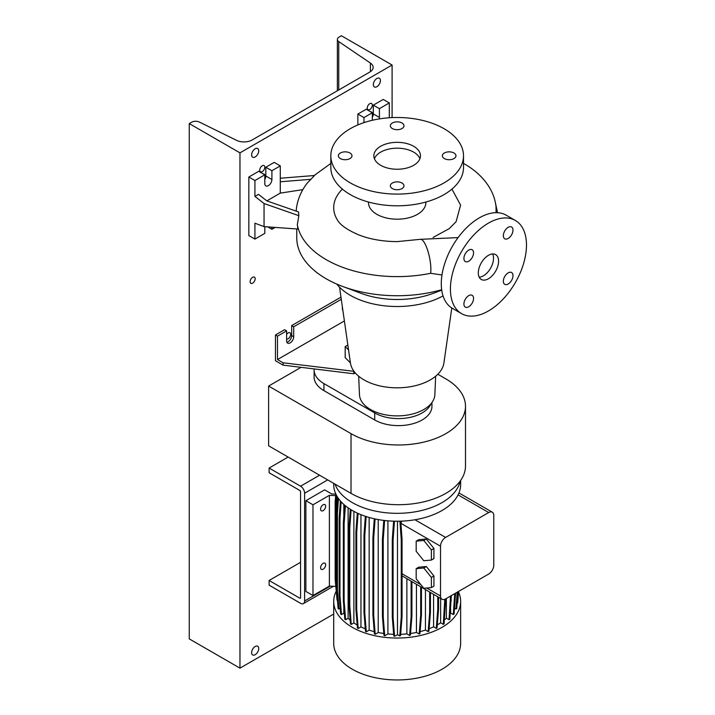 <?xml version="1.0" encoding="UTF-8"?>
<svg xmlns="http://www.w3.org/2000/svg" width="715" height="715" viewBox="0 0 715 715"><rect width="100%" height="100%" fill="white"/><g stroke="black" fill="none" stroke-linecap="round" stroke-linejoin="round"><path stroke-width="1.07" d="M488.443 278.761A14.345 8.285 120 0 0 497.819 266.114A14.345 8.285 120 0 0 495.62 254.62A14.345 8.285 120 0 0 488.443 255.335A14.345 8.285 120 0 0 479.077 267.973A14.345 8.285 120 0 0 481.275 279.467A14.345 8.285 120 0 0 488.443 278.761M479.202 277.206A14.345 8.285 120 0 0 483.376 275.829A14.345 8.285 120 0 0 492.617 253.959M349.993 158.569A6.81 3.933 0 0 0 351.986 155.79A6.81 3.933 0 0 0 347.776 152.152A6.81 3.933 0 0 0 340.358 153.01A6.81 3.933 0 0 0 338.356 155.79A6.81 3.933 0 0 0 342.565 159.427A6.81 3.933 0 0 0 349.993 158.569M401.982 128.548A6.81 3.933 0 0 0 403.984 125.769A6.81 3.933 0 0 0 399.774 122.14A6.81 3.933 0 0 0 392.347 122.989A6.81 3.933 0 0 0 390.354 125.769A6.81 3.933 0 0 0 394.564 129.406A6.81 3.933 0 0 0 401.982 128.548M453.98 158.569A6.81 3.933 0 0 0 455.973 155.79A6.81 3.933 0 0 0 451.773 152.152A6.81 3.933 0 0 0 444.346 153.01A6.81 3.933 0 0 0 442.353 155.79A6.81 3.933 0 0 0 446.553 159.427A6.81 3.933 0 0 0 453.98 158.569M401.982 183.031A6.81 3.933 0 0 0 394.564 182.173A6.81 3.933 0 0 0 390.354 185.811A6.81 3.933 0 0 0 392.347 188.59A6.81 3.933 0 0 0 399.774 189.439A6.81 3.933 0 0 0 403.984 185.811A6.81 3.933 0 0 0 401.982 183.031M508.168 283.998A6.81 3.933 120 0 0 512.619 277.992A6.81 3.933 120 0 0 511.574 272.531A6.81 3.933 120 0 0 508.168 272.871A6.81 3.933 120 0 0 503.718 278.877A6.81 3.933 120 0 0 504.763 284.338A6.81 3.933 120 0 0 508.168 283.998M508.168 238.453A6.81 3.933 120 0 0 512.619 232.446A6.81 3.933 120 0 0 511.574 226.986A6.81 3.933 120 0 0 508.168 227.325A6.81 3.933 120 0 0 503.718 233.331A6.81 3.933 120 0 0 504.763 238.783A6.81 3.933 120 0 0 508.168 238.453M468.727 261.225A6.81 3.933 120 0 0 473.178 255.219A6.81 3.933 120 0 0 472.132 249.758A6.81 3.933 120 0 0 468.727 250.098A6.81 3.933 120 0 0 464.276 256.104A6.81 3.933 120 0 0 465.322 261.556A6.81 3.933 120 0 0 468.727 261.225M468.727 306.771A6.81 3.933 120 0 0 473.178 300.765A6.81 3.933 120 0 0 472.132 295.304A6.81 3.933 120 0 0 468.727 295.644A6.81 3.933 120 0 0 464.276 301.65A6.81 3.933 120 0 0 465.322 307.11A6.81 3.933 120 0 0 468.727 306.771M296.761 228.952L296.761 237.773A100.404 57.969 0 0 0 342.637 286.447A100.404 57.969 0 0 0 441.664 289.727M441.977 274.989L430.627 273.3A100.404 57.969 180 0 1 298.709 230.016L297.27 225.028L298.825 215.671L264.05 203.534L264.05 226.619L297.672 229.015L297.672 226.637M336.792 284.087A66.334 38.297 0 0 0 443.032 295.885M342.637 286.447L361.138 293.356A66.334 38.297 0 0 0 433.192 293.356L441.727 290.165M339.545 287.198L350.421 362.979A46.904 27.081 0 0 0 381.024 386.163A46.904 27.081 0 0 0 430.332 379.888A46.904 27.081 0 0 0 443.908 362.979L451.8 307.977M358.68 376.215L359.466 394.653A37.707 21.772 0 0 0 383.169 414.334A37.707 21.772 0 0 0 423.834 409.507A37.707 21.772 0 0 0 434.863 394.653L435.65 376.215M368.484 202.032L368.484 202.631A28.689 16.561 0 0 0 386.189 217.932A28.689 16.561 0 0 0 417.453 214.348A28.689 16.561 0 0 0 425.854 202.631L425.854 202.032M342.405 189.118A63.465 36.644 0 0 0 337.123 219.505C339.759 224.662 346.99 229.801 358.814 234.931C370.084 239.284 382.829 241.509 397.048 241.616L420.349 239.328A19.725 5.363 78.5 0 1 427.23 249.052A19.725 5.363 78.5 0 1 430.868 269.394A19.725 5.363 78.5 0 1 430.627 273.3M330.831 155.79L330.831 167.498A66.334 38.297 0 0 0 371.782 202.881A66.334 38.297 0 0 0 444.078 194.587A66.334 38.297 0 0 0 463.508 167.498L463.508 155.79A66.334 38.297 0 0 0 422.556 120.406A66.334 38.297 0 0 0 350.261 128.709A66.334 38.297 0 0 0 330.831 155.79A66.334 38.297 0 0 0 371.782 191.173A66.334 38.297 0 0 0 444.078 182.87A66.334 38.297 0 0 0 463.508 155.79M413.645 165.308A23.309 13.46 0 0 0 420.474 155.79A23.309 13.46 0 0 0 406.084 143.358A23.309 13.46 0 0 0 380.684 146.271A23.309 13.46 0 0 0 373.856 155.79A23.309 13.46 0 0 0 388.245 168.222A23.309 13.46 0 0 0 413.645 165.308M419.919 158.721A23.309 13.46 0 0 0 403.68 148.72A23.309 13.46 0 0 0 380.684 152.134A23.309 13.46 0 0 0 374.419 158.721M302.865 189.627L280.28 193.122L280.28 165.889L271.906 170.724L271.906 179.51A5.023 2.896 -60 0 1 268.357 185.65A5.023 2.896 -60 0 1 265.846 185.9A5.023 2.896 -60 0 1 264.809 183.603L264.809 174.817L254.924 180.529L254.924 196.411L264.05 203.534M342.878 310.408A5.023 2.896 -60 0 1 342.396 308.621L342.396 307.066M341.082 297.914L340.367 297.494L291.684 325.602L291.684 335.558A5.023 2.896 -60 0 1 288.136 341.707A5.023 2.896 -60 0 1 286.858 342.172M355.275 372.917L353.809 373.766L283.069 365.133L275.463 360.735L275.463 334.978L277.492 336.148L286.617 330.875L286.617 340.832A5.023 2.896 120 0 0 287.653 343.129A5.023 2.896 120 0 0 290.165 342.878A5.023 2.896 120 0 0 293.713 336.729L293.713 326.773L341.287 299.308M515.345 220.461L506.211 215.197A53.786 31.058 120 0 0 479.318 217.861A53.786 31.058 120 0 0 444.185 265.256A53.786 31.058 120 0 0 452.425 308.362L461.55 313.626A53.786 31.058 120 0 0 488.443 310.962A53.786 31.058 120 0 0 523.586 263.567A53.786 31.058 120 0 0 515.345 220.461A53.786 31.058 120 0 0 488.443 223.125A53.786 31.058 120 0 0 453.31 270.529A53.786 31.058 120 0 0 461.55 313.626M291.684 325.602L293.713 326.773M286.617 330.875L284.588 329.704L275.463 334.978M277.492 336.148L277.492 359.565L283.069 362.791L353.997 371.317M283.069 365.133L283.069 362.791M353.809 373.766L353.809 371.425M277.492 359.565L344.389 320.946M347.848 345.005L345.184 346.543L345.184 357.661L350.413 362.889M264.809 226.673L264.809 233.376L254.924 239.087L254.924 223.205L264.05 226.619M280.28 193.122L266.838 200.879L258.473 194.355L254.924 196.411M264.809 174.817L258.723 171.305L248.838 177.016L248.838 235.575L254.924 239.087M280.28 165.889L274.194 162.377L265.828 167.212L265.828 175.988A5.023 2.896 -60 0 1 264.809 179.447M271.906 227.182L271.906 229.283L275.141 227.415M271.906 229.283L267.768 226.887M254.924 180.529L248.838 177.016M271.906 170.724L265.828 167.212M280.28 181.771L310.936 179.313L307.432 182.87C301.721 190.119 298.11 198.162 296.627 207.01A100.958 58.29 0 0 0 296.225 211.14M310.936 179.313L314.537 175.497L280.28 178.241M298.825 215.671L298.548 211.953L266.811 200.87M389.309 117.76L389.309 102.942L383.222 99.43L373.328 105.141L373.328 113.926A5.023 2.896 -60 0 1 372.318 117.376M372.318 120.281L372.318 112.755L366.232 109.234L357.866 114.069L357.866 124.937M389.309 102.942L379.415 108.653L379.415 117.439A5.023 2.896 -60 0 1 379.218 118.922M379.415 108.653L373.328 105.141M372.318 112.755L363.953 117.582L357.866 114.069M363.953 117.582L363.953 122.64M345.184 346.543L348.545 349.894M451.934 189.109L460.594 205.116L456.107 221.668L449.252 228.63L433.058 237.452M496.076 212.677L496.031 206.653C495.182 199.476 492.769 192.746 488.801 186.454C482.947 177.383 474.876 169.911 464.589 164.039L463.508 163.422M465.492 406.263L465.492 465.992A67.058 38.717 0 0 1 424.093 501.76A67.058 38.717 0 0 1 351.02 493.368L268.617 445.794L268.617 386.064L351.02 433.639A67.058 38.717 0 0 0 424.093 442.031A67.058 38.717 0 0 0 465.492 406.263A67.058 38.717 0 0 0 445.847 378.887L437.812 374.249M301.069 367.331L268.617 386.064M431.091 403.618A33.525 19.359 180 0 1 407.648 417.846A33.525 19.359 180 0 1 374.723 412.93L323.931 383.598A33.525 19.359 180 0 1 314.108 369.914L314.108 376.939A33.525 19.359 0 0 0 323.931 390.622L374.723 419.955A33.525 19.359 0 0 0 411.268 424.147A33.525 19.359 0 0 0 431.958 406.263L431.958 402.509M314.108 369.914A33.525 19.359 180 0 1 314.153 368.922M458.538 592.065A63.465 36.644 180 0 1 460.639 601.404L460.639 643.312A63.465 36.644 180 0 1 421.457 677.168A63.465 36.644 180 0 1 352.289 669.222A63.465 36.644 180 0 1 333.699 643.312L333.699 601.404A63.465 36.644 180 0 1 336.05 591.528M460.639 601.404A63.465 36.644 180 0 1 421.457 635.26A63.465 36.644 180 0 1 352.289 627.314A63.465 36.644 180 0 1 333.699 601.404M460.174 481.106A63.465 36.644 180 0 1 417.864 511.323A63.465 36.644 180 0 1 352.289 502.591A63.465 36.644 180 0 1 335.022 484.135M460.639 480.453L460.639 484.582A63.465 36.644 180 0 1 458.083 494.869A63.465 36.644 180 0 1 414.977 519.76A63.465 36.644 180 0 1 352.289 510.492A63.465 36.644 180 0 1 333.699 484.582L333.699 483.367M323.126 504.79A3.584 2.074 -60 0 1 324.923 504.611A3.584 2.074 -60 0 1 325.468 507.48A3.584 2.074 -60 0 1 323.126 510.644A3.584 2.074 -60 0 1 321.339 510.823A3.584 2.074 -60 0 1 320.785 507.945A3.584 2.074 -60 0 1 323.126 504.79M323.126 563.349A3.584 2.074 -60 0 1 324.923 563.17A3.584 2.074 -60 0 1 325.468 566.039A3.584 2.074 -60 0 1 323.126 569.203A3.584 2.074 -60 0 1 321.339 569.381A3.584 2.074 -60 0 1 320.785 566.503A3.584 2.074 -60 0 1 323.126 563.349M335.773 494.154L331.751 493.958L324.646 489.855L305.886 500.688L305.886 591.448L312.982 595.55L312.982 504.79L329.383 495.325L335.657 495.638M312.982 595.55L329.383 586.086L329.383 495.325M305.886 500.688L312.982 504.79M329.383 586.086L335.675 586.398M416.184 551.283L423.789 560.748L431.395 560.068L433.933 558.603L433.933 548.468L426.328 539.003L418.722 539.682L416.184 541.148L416.184 551.283M431.395 560.068L431.395 549.924L433.933 548.468M431.395 549.924L423.789 540.469L426.328 539.003M423.789 540.469L416.184 541.148M400.918 523.639L401.598 521.137M440.529 546.215L440.529 595.988A7.168 4.138 120 0 0 442.013 599.268A7.168 4.138 120 0 0 445.597 598.92L488.702 574.029A7.168 4.138 120 0 0 493.77 565.243L493.77 515.47A7.168 4.138 120 0 0 492.286 512.19A7.168 4.138 120 0 0 488.702 512.548L445.597 537.43A7.168 4.138 120 0 0 440.529 546.215L400.918 523.353M426.328 566.521L418.722 567.201L416.184 568.666L416.184 578.81L423.789 588.275L431.395 587.596L433.933 586.13L433.933 575.986L426.328 566.521L423.789 567.987L416.184 568.666M406.871 578.989L406.871 633.91A57.12 32.979 180 0 1 400.659 634.321M442.013 599.268L402.053 575.861M416.452 584.513L416.452 632.453A57.12 32.979 180 0 1 410.535 633.472M446.366 598.473L446.366 618.162A57.12 32.979 180 0 1 444.408 619.95M374.231 631.613A57.12 32.979 180 0 1 369.146 630.147L369.146 517.463M344.416 614.051A57.12 32.979 180 0 1 343.826 613.211L343.826 606.686M343.826 516.23L343.826 504.441M440.628 598.473L440.628 622.81A57.12 32.979 180 0 1 437.303 624.874M393.652 634.321A57.12 32.979 180 0 1 387.914 633.946L387.914 520.842M425.443 589.705L425.443 630.067A57.12 32.979 180 0 1 420.125 631.604M350.162 620.146A57.12 32.979 180 0 1 348.116 618.314L348.116 507.838M383.785 633.472A57.12 32.979 180 0 1 378.217 632.516L378.217 519.555M365.276 628.771A57.12 32.979 180 0 1 360.959 626.912L360.959 514.684M433.576 594.406L433.576 626.814A57.12 32.979 180 0 1 429.134 628.735M450.629 609.019L450.629 613.023A57.12 32.979 180 0 1 450.271 613.559M357.169 624.955A57.12 32.979 180 0 1 353.88 622.926L353.88 511.386M457.144 603.21L457.68 602.906L458.592 591.412M454.534 608.242L455.92 609.046L456.715 608.581L458.056 591.725M450.629 613.023L453.274 614.543L454.07 614.087L455.562 593.164M446.366 618.162L449.029 619.699L449.824 619.244L451.317 595.613M440.628 622.81L443.3 624.356L444.095 623.891L445.588 598.92M433.576 626.814L436.266 628.369L437.062 627.913L438.563 609.028L438.563 597.284M425.443 630.067L428.142 631.622L428.937 631.166L430.439 612.281L430.439 592.592M416.452 632.453L419.169 634.017L419.964 633.562L421.466 614.677L421.466 587.408M406.871 633.91L409.615 635.492L410.41 635.027L411.911 616.151L411.911 581.894M397.477 521.226L397.477 634.661L399.765 635.984L400.561 635.528L402.053 616.643L402.053 539.307L400.74 521.172M397.477 634.661L394.573 636.341L393.08 617.465L393.08 540.129L394.448 521.199M393.625 521.172L392.285 539.673L392.285 617L393.777 635.885L394.573 636.341M387.914 633.946L384.733 635.787L383.24 616.902L383.24 539.575L384.616 520.502M383.24 616.902L382.436 616.446L383.937 635.331L384.733 635.787M378.217 632.516L375.205 634.259L373.713 615.383L373.713 538.046L375.098 518.938M373.713 615.383L372.908 614.918L374.41 633.803L375.205 634.259M369.146 630.147L366.277 631.81L364.784 612.925L364.784 535.598L366.16 516.561M364.784 612.925L363.98 612.469L365.481 631.345L366.277 631.81M360.959 626.912L358.215 628.503L356.714 609.618L356.714 532.291L358.081 513.459M356.714 609.618L355.918 609.162L357.42 628.038L358.215 628.503M353.88 622.926L351.262 624.445L349.76 605.56L349.76 528.233L351.101 509.795M349.76 605.56L348.965 605.105L350.466 623.981L351.262 624.445M348.116 618.314L345.622 619.753L344.13 600.868L344.13 523.541L345.417 505.8M344.13 600.868L343.334 600.412L344.827 619.288L345.622 619.753M343.826 613.211L341.475 614.569L339.974 595.693L339.974 518.357L341.171 501.841M339.974 595.693L339.178 595.229L340.671 614.114L341.475 614.569M340.215 608.313L338.928 609.055L337.435 590.17L337.435 512.843L338.472 498.525M337.435 590.17L336.64 589.714L338.132 608.59L338.928 609.055M336.64 585.236L335.782 584.021L337.703 603.147M337.06 600.144L335.156 579.302L335.156 501.966L335.8 493.931M431.395 587.596L431.395 577.452L433.933 575.986M431.395 577.452L423.789 567.987M455.92 609.046L457.251 592.181M419.169 634.017L420.67 615.141L420.67 586.952M420.67 615.141L421.466 614.677M453.274 614.543L454.767 593.62M454.767 595.667L455.562 595.202M436.266 628.369L437.768 609.493L437.768 596.819M437.768 609.493L438.563 609.028M428.142 631.622L429.644 612.746L429.644 592.127M429.644 612.746L430.439 612.281M443.3 624.356L444.793 599.304M444.793 605.471L445.588 605.015M449.029 619.699L450.522 596.078M450.522 600.823L451.317 600.359M409.615 635.492L411.107 616.607L411.107 581.429M411.107 616.607L411.911 616.151M355.918 609.162L355.918 531.826L356.714 532.291M355.918 531.826L357.286 513.093M363.98 612.469L363.98 535.133L364.784 535.598M363.98 535.133L365.347 516.293M339.178 595.229L339.178 517.901L339.974 518.357M339.178 517.901L340.403 500.983M382.436 616.446L382.436 539.119L383.24 539.575M382.436 539.119L383.794 520.404M348.965 605.105L348.965 527.768L349.76 528.233M348.965 527.768L350.305 509.303M336.577 584.486L336.577 507.15L337.328 496.8M335.782 584.021L335.782 506.694L336.577 507.15M335.782 506.694L336.595 495.522M336.64 589.714L336.64 512.378L337.435 512.843M336.64 512.378L337.721 497.425M399.765 635.984L401.258 617.099L402.053 616.643M401.258 617.099L401.258 539.771L402.053 539.307M401.258 539.771L399.908 521.199M392.285 617L393.08 617.465M392.285 539.673L393.08 540.129M343.334 600.412L343.334 523.076L344.13 523.541M343.334 523.076L344.63 505.148M372.908 614.918L372.908 537.591L373.713 538.046M372.908 537.591L374.276 518.759M269.117 468.048L269.117 472.731L300.059 490.588L300.559 491.464L300.559 598.035L300.059 598.33L269.117 580.473L269.117 585.156L300.559 603.308A5.738 3.316 -120 0 0 303.428 603.594A5.738 3.316 -120 0 0 304.617 600.966L304.617 493.225A5.738 3.316 -120 0 0 300.559 486.2L269.117 468.048L288.136 457.064M269.117 580.473L300.559 562.321M369.78 109.529A3.584 2.074 120 0 0 372.122 106.374A3.584 2.074 120 0 0 371.577 103.496A3.584 2.074 120 0 0 369.78 103.675A3.584 2.074 120 0 0 367.439 106.839A3.584 2.074 120 0 0 367.993 109.708A3.584 2.074 120 0 0 369.78 109.529M262.271 171.6A3.584 2.074 120 0 0 264.622 168.436A3.584 2.074 120 0 0 264.067 165.567A3.584 2.074 120 0 0 262.271 165.746A3.584 2.074 120 0 0 259.929 168.901A3.584 2.074 120 0 0 260.483 171.779A3.584 2.074 120 0 0 262.271 171.6M252.636 283.149A3.584 2.074 120 0 0 254.978 279.994A3.584 2.074 120 0 0 254.433 277.116A3.584 2.074 120 0 0 252.636 277.295A3.584 2.074 120 0 0 250.295 280.459A3.584 2.074 120 0 0 250.849 283.328A3.584 2.074 120 0 0 252.636 283.149M264.63 174.719A3.584 2.074 120 0 0 264.067 174.058A3.584 2.074 120 0 0 263.218 173.897M286.617 339.071A3.584 2.074 120 0 0 288.136 338.776A3.584 2.074 120 0 0 290.478 335.621A3.584 2.074 120 0 0 289.933 332.743A3.584 2.074 120 0 0 288.136 332.922A3.584 2.074 120 0 0 286.617 334.388M372.14 112.648A3.584 2.074 120 0 0 371.577 111.987A3.584 2.074 120 0 0 370.728 111.835M376.885 86.694A5.023 2.896 120 0 0 380.166 82.27A5.023 2.896 120 0 0 379.388 78.248A5.023 2.896 120 0 0 376.885 78.498A5.023 2.896 120 0 0 373.605 82.922A5.023 2.896 120 0 0 374.374 86.944A5.023 2.896 120 0 0 376.885 86.694M255.175 156.96A5.023 2.896 120 0 0 258.455 152.536A5.023 2.896 120 0 0 257.686 148.514A5.023 2.896 120 0 0 255.175 148.765A5.023 2.896 120 0 0 251.894 153.189A5.023 2.896 120 0 0 252.663 157.211A5.023 2.896 120 0 0 255.175 156.96M255.175 654.69A5.023 2.896 120 0 0 258.455 650.266A5.023 2.896 120 0 0 257.686 646.244A5.023 2.896 120 0 0 255.175 646.494A5.023 2.896 120 0 0 251.894 650.918A5.023 2.896 120 0 0 252.663 654.94A5.023 2.896 120 0 0 255.175 654.69M252.127 139.988A11.476 6.623 180 0 1 236.576 140.346L199.36 122.059A5.738 3.316 -0 0 0 191.584 122.238L189.252 123.588L239.963 152.858L392.097 65.029L341.386 35.75L339.053 37.1A5.738 3.316 -0 0 0 337.373 39.441A5.738 3.316 -0 0 0 338.74 41.586L370.415 63.072A11.476 6.623 180 0 1 373.15 67.362A11.476 6.623 180 0 1 369.789 72.045L252.127 139.988M392.097 117.6L392.097 65.029M189.252 123.588L189.252 638.879L239.963 668.159L239.963 152.858M239.963 668.159L333.699 614.042M293.713 336.729L291.684 335.558M271.906 179.51L265.828 175.988M379.415 117.439L373.328 113.926M463.508 163.538A19.725 11.386 -60 0 1 464.115 163.789A19.725 11.386 -60 0 1 464.589 164.039M351.02 493.368L351.02 433.639M374.723 412.93L374.723 419.955M323.931 383.598L323.931 390.622M440.529 595.988L426.703 588.007M420.876 584.647L402.053 573.779M445.597 537.43L414.977 519.76M488.702 512.548L458.083 494.869M304.617 600.966L330.312 586.13M327.693 479.899L304.617 493.225M300.559 486.2L319.578 475.216M300.059 598.33L300.559 598.035M370.415 71.661L370.415 63.072M338.74 89.974L338.74 41.586M458.092 237.594L420.349 239.328M497.524 212.704L495.146 201.514M330.831 163.422L314.144 175.524M492.286 512.19L458.959 492.948M303.428 603.594L333.405 586.291M337.373 90.769L337.373 39.441"/></g></svg>
